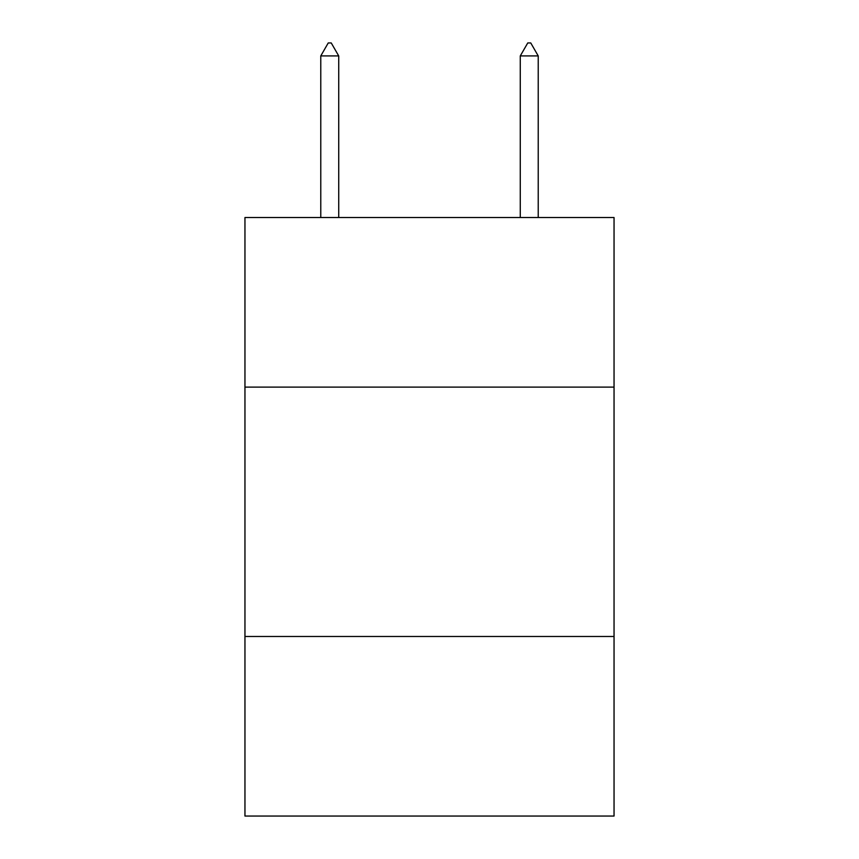 <?xml version="1.0" encoding="UTF-8"?>
<svg xmlns="http://www.w3.org/2000/svg" width="859" height="859" viewBox="0 0 859 859"><rect width="100%" height="100%" fill="white"/><g stroke="black" fill="none" stroke-linecap="round" stroke-linejoin="round"><path stroke-width="1.29" d="M614.045 387.108L614.045 217.52L244.955 217.52L244.955 387.108L614.045 387.108L614.045 816.05L244.955 816.05L244.955 387.108M614.045 636.487L244.955 636.487M338.725 55.921L331.241 42.95L328.245 42.95L320.772 55.921L338.725 55.921L338.725 217.52M320.772 55.921L320.772 217.52M527.759 42.95L530.755 42.95L538.228 55.921L520.275 55.921L527.759 42.95M538.228 217.52L538.228 55.921M520.275 217.52L520.275 55.921"/></g></svg>
